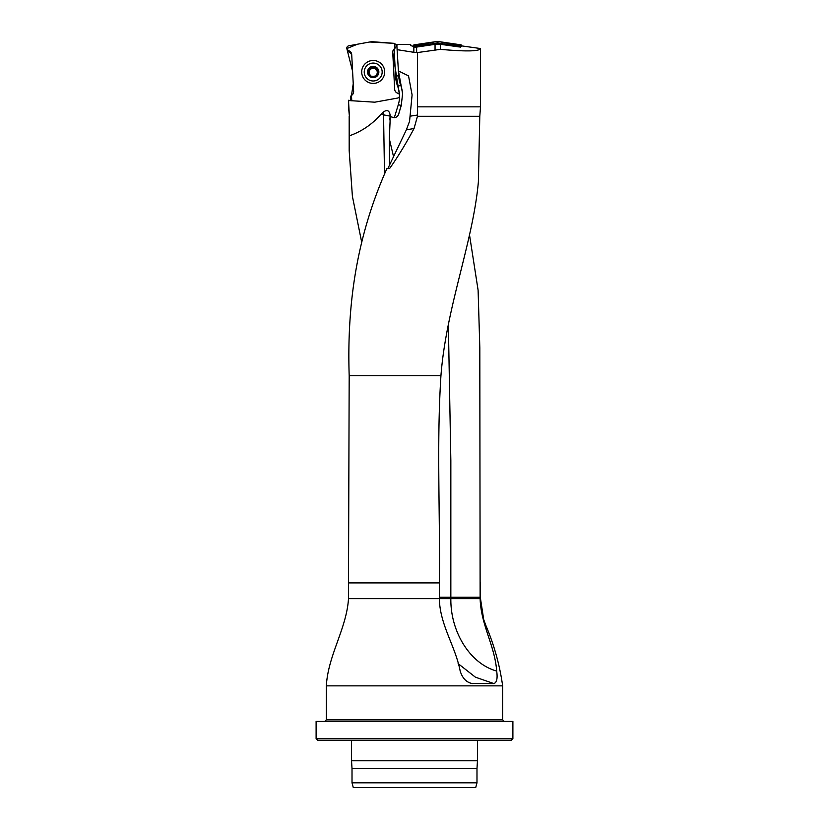 <?xml version="1.0" encoding="UTF-8"?>
<svg xmlns="http://www.w3.org/2000/svg" width="829" height="829" viewBox="0 0 829 829"><rect width="100%" height="100%" fill="white"/><g stroke="black" fill="none" stroke-linecap="round" stroke-linejoin="round"><path stroke-width="1.24" d="M448.365 324.74L450.841 460.572L450.841 598.642C450.406 632.258 470.447 663.905 496.675 671.044C494.923 645.781 480.913 625.035 480.126 598.642L479.825 347.983L478.105 290.202L469.546 235.115M361.662 242.037L352.398 196.328L349.185 150.754L349.403 116.288L348.501 100.568M326.346 685.863L326.346 719.862L502.654 719.862L502.654 685.863L326.346 685.863C328.004 655.314 346.584 628.796 348.501 598.642L348.501 582.901L439.339 582.901C440.272 513.856 436.52 444.665 440.935 375.744C446.209 307.269 472.841 243.063 478.374 181.945L479.794 116.288L417.443 116.288L417.557 52.548L413.847 52.31L413.847 46.528L410.552 45.564L410.697 44.559L396.894 44.383L396.967 45.833L396.459 45.16M496.675 671.044C497.721 678.391 496.799 682.568 493.897 683.573L471.494 683.479M470.25 683.169L472.468 683.573C466.582 682.568 462.489 678.391 460.178 671.044C455.276 645.781 439.898 625.035 439.329 598.642L439.339 582.901M479.794 116.288L480.499 106.848L480.499 48.538L461.888 45.927L460.52 47.025M349.144 387.941L349.185 375.744C346.771 302.046 357.289 235.198 386.874 168.65L389.671 168.422C397.485 157.479 405.609 144.184 414.044 128.557L417.443 116.288M349.527 135.759C361.91 131.365 372.428 124.163 381.06 114.133L383.267 112.091C386.988 109.449 389.257 110.371 390.086 114.858L390.293 116.609L394.303 117.739C396.956 117.314 398.542 115.635 399.06 112.713L401.277 105.107L402.604 93.729L398.438 70.921L408.531 75.874L412.096 94.92L409.547 121.335L406.386 129.759L387.785 168.722M415.609 47.201A18.994 18.891 90 0 0 416.624 47.077L435.049 44.331A18.994 18.891 -90 0 1 440.437 44.3L459.442 46.973M480.499 48.61C479.193 51.388 465.836 51.636 440.437 49.357L417.557 52.548M414.541 47.17L413.847 46.528M348.501 100.537L374.459 102.164A2.518 2.508 -3 0 0 375.091 102.133L397.505 98.081A2.518 2.508 -3 0 0 399.537 96.04L399.505 95.014A2.518 2.508 -3 0 0 397.785 93.2A4.404 4.394 177 0 1 394.666 89.231L392.739 52.434A4.404 4.394 177 0 1 394.138 48.984L396.967 45.833M349.403 116.288L348.501 106.848M348.667 106.848L348.636 100.247M394.303 117.739L398.303 104.703A28.331 28.269 -3 0 0 399.537 96.04L399.505 95.014A28.331 28.269 -3 0 0 397.723 86.496A34.631 34.549 177 0 1 395.557 76.154L398.697 75.771L396.904 46.237M397.329 49.699L413.847 52.31M480.499 106.848L417.857 106.848M480.229 110.558L480.354 108.775M397.723 86.496L400.666 85.169A31.481 31.409 -3 0 1 398.697 75.771L398.594 73.843M475.722 787.55L353.278 787.55L352.014 782.825L476.986 782.825L475.722 787.55M476.986 782.825L476.986 768.659L352.014 768.659L352.014 782.825M476.986 768.659L477.463 760.784L351.537 760.784L352.014 768.659M477.463 740.328L477.463 760.784M511.317 740.328L317.683 740.328L316.108 738.753L512.892 738.753L511.317 740.328M512.892 738.753L512.892 721.437L316.108 721.437L316.108 738.753M326.346 719.862L324.771 721.437M399.018 112.858L401.298 105.407L399.018 112.858M394.666 89.231L392.811 53.833M390.293 116.609L389.329 138.847L393.661 157.158M390.19 116.153L389.713 119.915M390.086 114.858A6.3 4.777 -90 0 0 389.858 116.07L383.558 114.868L383.267 112.091M383.216 114.329L381.06 114.133M384.511 174.504L383.558 114.868M389.329 138.847L389.537 165.334M377.62 69.149L377.682 70.579L377.62 69.149L372.926 66.755A5.275 5.264 177 0 1 377.9 74.403A5.275 5.264 177 0 1 368.77 74.879A5.275 5.264 177 0 1 372.926 66.755L368.283 70.724M382.159 71.563A8.974 8.953 -3 0 0 372.729 63.087A8.974 8.953 -3 0 0 364.242 72.496A8.974 8.953 -3 0 0 373.661 80.973A8.974 8.953 -3 0 0 382.159 71.563L382.169 71.719M377.682 70.579L377.9 74.403L374.677 76.62M378.138 73.646L377.9 74.403M377.827 73.335L377.268 72.144A4.062 4.052 -3 0 0 375.06 68.745L374.19 67.315M374.667 76.734L373.475 77.273L368.77 74.879L368.49 69.626L369.755 68.921M368.77 74.879L368.459 74.154M368.594 71.056L368.49 69.626M371.713 67.439L370.998 68.962A4.062 4.052 177 0 1 375.06 68.745L376.356 68.548M377.257 71.854L377.268 72.144A4.062 4.052 177 0 1 376.179 75.138M374.749 76.113A4.062 4.052 177 0 1 372.076 76.247M370.563 75.429A4.062 4.052 177 0 1 370.998 68.962L369.765 69.242M374.2 67.823L371.744 67.657M369.143 72.278L368.739 73.812M377.951 70.216L376.366 68.869M414.22 44.828L415.588 46.196L437.184 43.015L437.184 41.46L413.298 45.75A1.119 1.098 -135 0 1 414.22 44.828L437.184 41.46A2.539 2.518 -90 0 1 437.909 41.46L460.862 44.828A1.119 1.098 -45 0 1 461.784 45.75L437.857 41.45M437.909 41.46L437.909 43.015L459.494 46.196L460.862 44.828M461.784 45.75L460.416 47.118A1.119 1.098 -45 0 0 459.494 46.196M437.909 43.015A2.539 2.518 -90 0 0 437.184 43.015M415.588 46.196A1.119 1.098 -135 0 0 414.666 47.118L413.298 45.75M361.713 72.548A11.492 11.461 177 0 1 378.407 61.729A11.492 11.461 177 0 1 379.454 81.563A11.492 11.461 177 0 1 361.713 72.548M351.486 95.439A4.404 4.394 -3 0 0 353.641 91.418L351.714 54.631A4.404 4.394 -3 0 0 348.594 50.652A2.518 2.508 177 0 1 348.885 45.771L371.288 41.719A2.518 2.508 177 0 1 371.931 41.688L394.635 43.377L394.905 48.465A4.404 4.394 -3 0 0 394.138 49.025L394.905 48.465L394.635 43.377L369.724 41.999L357.413 44.227L346.833 48.569L352.584 71.294L353.237 83.75L351.486 95.439L351.745 100.475L351.133 95.812C349.703 96.247 350.833 102.05 351.745 100.527M392.749 52.476L394.677 89.273A4.404 4.394 -3 0 0 397.785 93.242L397.785 93.2M351.786 55.989A4.404 4.394 -3 0 0 349.216 52.217L346.812 48.383M396.915 46.206L394.635 43.377M399.568 95.49L392.739 52.424M479.825 347.983L479.68 375.744M479.825 375.744L480.126 582.901M502.654 685.863C499.732 665.159 494.198 645.18 486.053 625.926L483.711 619.584L480.499 598.642L348.501 598.642M440.935 375.744L349.185 375.744M406.386 129.759L414.044 128.557M416.624 47.077L416.624 52.538M435.049 49.595L435.049 44.331M440.437 44.3L440.437 49.357M395.557 76.154L394.138 48.984M400.594 83.895L400.666 85.169A31.481 31.409 177 0 1 402.645 94.91L402.593 93.76M398.303 104.703L401.184 105.428M410.251 116.164L417.526 115.013M480.126 597.232L439.329 597.232M458.116 663.604L475.421 677.189L493.897 683.573M378.853 71.719A5.668 5.658 -3 0 0 370.107 67.273A5.668 5.658 -3 0 0 370.625 77.056A5.668 5.658 -3 0 0 378.853 71.719M348.657 51.74L348.594 50.652M349.175 150.754L349.175 116.288M480.499 598.642L480.499 582.901M349.164 380.635L348.501 582.901M351.537 740.328L351.537 760.784M502.654 719.862L504.229 721.437"/></g></svg>
